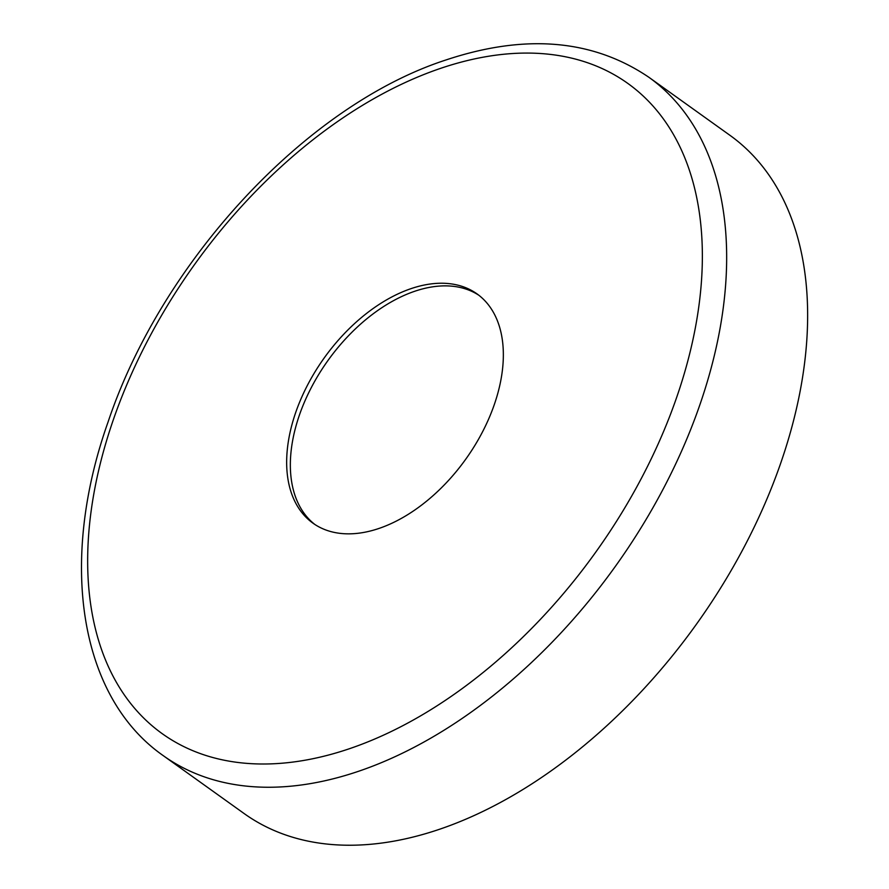 <?xml version="1.0" encoding="UTF-8"?>
<svg xmlns="http://www.w3.org/2000/svg" width="889" height="889" viewBox="0 0 889 889"><rect width="100%" height="100%" fill="white"/><g stroke="black" fill="none" stroke-linecap="round" stroke-linejoin="round"><path stroke-width="1.33" d="M729.869 135.261A417.141 257.477 125.6 0 1 767.818 496.862A417.141 257.477 125.6 0 1 439.688 829.215A417.141 257.477 125.6 0 1 244.175 813.579L163.198 755.606A417.141 257.477 125.6 0 0 358.712 771.23A417.141 257.477 125.6 0 0 686.841 438.888A417.141 257.477 125.6 0 0 648.892 77.287L729.869 135.261M314.806 524.432A140.962 87.011 125.6 0 1 304.494 401.961A140.962 87.011 125.6 0 1 414.685 291.281A140.962 87.011 125.6 0 1 478.882 295.281M379.014 528.433A140.962 87.011 125.6 0 1 312.939 523.154A140.962 87.011 125.6 0 1 300.115 400.95A140.962 87.011 125.6 0 1 411.007 288.647A140.962 87.011 125.6 0 1 477.071 293.926A140.962 87.011 125.6 0 1 489.895 416.119A140.962 87.011 125.6 0 1 379.014 528.433M440.388 68.431A399.872 246.82 125.6 0 1 698.998 305.183A399.872 246.82 125.6 0 1 349.633 748.649A399.872 246.82 125.6 0 1 91.022 511.886A399.872 246.82 125.6 0 1 440.388 68.431M648.892 77.287C592.874 39.327 525.199 33.56 445.878 59.996C306.472 105.235 161.987 260.855 108.036 422.075C58.874 560.715 78.432 696.354 163.198 755.606"/></g></svg>
